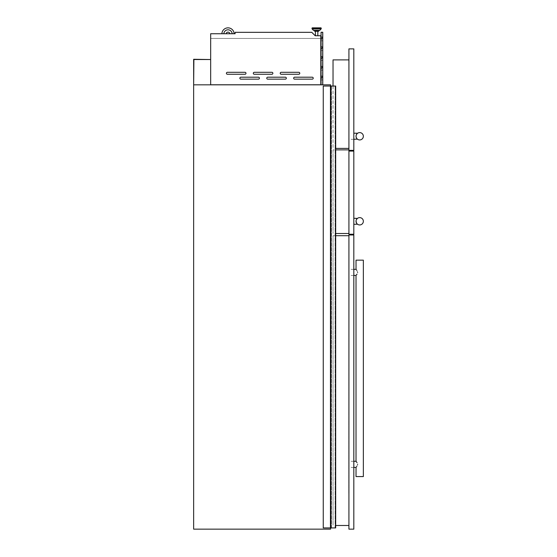 <?xml version="1.0" encoding="UTF-8"?>
<svg xmlns="http://www.w3.org/2000/svg" width="557" height="557" viewBox="0 0 557 557"><rect width="100%" height="100%" fill="white"/><g stroke="black" fill="none" stroke-linecap="round" stroke-linejoin="round"><path stroke-width="0.42" stroke-dasharray="2.79 2.09" d="M193.648 84.824L193.892 59.529L210.664 59.529L193.648 59.286L193.648 529.15L330.586 529.15L330.586 84.824L193.648 84.824M335.676 527.925L330.955 527.925L330.955 86.05L330.955 527.925L330.955 86.05L330.955 527.925L330.712 86.05L323.248 86.05L323.248 527.925L323.248 86.05L323.248 527.925L331.004 527.925L323.248 527.925L330.955 527.925L331.004 86.05L330.586 86.05L335.676 86.05L323.248 86.05L335.676 86.05L335.676 527.925L331.199 527.925L331.199 86.05L330.851 527.925L331.004 86.05L331.004 527.925L331.004 86.05L330.586 86.05L330.586 527.925L330.586 86.05L330.712 527.925L330.712 86.05L330.712 527.925L335.551 527.925L335.551 86.05L335.676 527.925L335.676 86.05M330.907 527.925L330.907 86.05L330.907 527.925M330.712 527.925L330.712 86.05M330.586 527.925L330.586 86.05M331.004 527.925L331.004 86.05L331.004 527.925M331.199 527.925L331.199 86.05M335.551 527.925L335.551 86.05M258.448 79.157A0.975 0.975 0 0 0 259.423 78.175A0.975 0.975 0 0 0 258.448 77.2L240.84 77.2A0.975 0.975 0 0 0 239.865 78.175A0.975 0.975 0 0 0 240.84 79.157L258.448 79.157A0.975 0.975 0 0 0 259.423 78.175A0.975 0.975 0 0 0 258.448 77.2L240.84 77.2A0.975 0.975 0 0 0 239.865 78.175A0.975 0.975 0 0 0 240.84 79.157L258.448 79.157A0.975 0.975 0 0 0 259.423 78.175A0.975 0.975 0 0 0 258.448 77.2L240.84 77.2A0.975 0.975 0 0 0 239.865 78.175A0.975 0.975 0 0 0 240.84 79.157L258.448 79.157M285.344 79.157A0.975 0.975 0 0 0 286.326 78.175A0.975 0.975 0 0 0 285.344 77.2L267.743 77.2A0.975 0.975 0 0 0 266.761 78.175A0.975 0.975 0 0 0 267.743 79.157L285.344 79.157A0.975 0.975 0 0 0 286.326 78.175A0.975 0.975 0 0 0 285.344 77.2L267.743 77.2A0.975 0.975 0 0 0 266.761 78.175A0.975 0.975 0 0 0 267.743 79.157L285.344 79.157A0.975 0.975 0 0 0 286.326 78.175A0.975 0.975 0 0 0 285.344 77.2L267.743 77.2A0.975 0.975 0 0 0 266.761 78.175A0.975 0.975 0 0 0 267.743 79.157L285.344 79.157M312.247 79.157A0.975 0.975 0 0 0 313.222 78.175A0.975 0.975 0 0 0 312.247 77.2L294.639 77.2A0.975 0.975 0 0 0 293.664 78.175A0.975 0.975 0 0 0 294.639 79.157L312.247 79.157A0.975 0.975 0 0 0 313.222 78.175A0.975 0.975 0 0 0 312.247 77.2L294.639 77.2A0.975 0.975 0 0 0 293.664 78.175A0.975 0.975 0 0 0 294.639 79.157L312.247 79.157A0.975 0.975 0 0 0 313.222 78.175A0.975 0.975 0 0 0 312.247 77.2L294.639 77.2A0.975 0.975 0 0 0 293.664 78.175A0.975 0.975 0 0 0 294.639 79.157L312.247 79.157M244.996 74.262A0.975 0.975 0 0 0 245.978 73.287A0.975 0.975 0 0 0 244.996 72.306L227.395 72.306A0.975 0.975 0 0 0 226.414 73.287A0.975 0.975 0 0 0 227.395 74.262L244.996 74.262A0.975 0.975 0 0 0 245.978 73.287A0.975 0.975 0 0 0 244.996 72.306L227.395 72.306A0.975 0.975 0 0 0 226.414 73.287A0.975 0.975 0 0 0 227.395 74.262L244.996 74.262A0.975 0.975 0 0 0 245.978 73.287A0.975 0.975 0 0 0 244.996 72.306L227.395 72.306A0.975 0.975 0 0 0 226.414 73.287A0.975 0.975 0 0 0 227.395 74.262L244.996 74.262M271.9 74.262A0.975 0.975 0 0 0 272.874 73.287A0.975 0.975 0 0 0 271.9 72.306L254.291 72.306A0.975 0.975 0 0 0 253.31 73.287A0.975 0.975 0 0 0 254.291 74.262L271.9 74.262A0.975 0.975 0 0 0 272.874 73.287A0.975 0.975 0 0 0 271.9 72.306L254.291 72.306A0.975 0.975 0 0 0 253.31 73.287A0.975 0.975 0 0 0 254.291 74.262L271.9 74.262A0.975 0.975 0 0 0 272.874 73.287A0.975 0.975 0 0 0 271.9 72.306L254.291 72.306A0.975 0.975 0 0 0 253.31 73.287A0.975 0.975 0 0 0 254.291 74.262L271.9 74.262M298.796 74.262A0.975 0.975 0 0 0 299.777 73.287A0.975 0.975 0 0 0 298.796 72.306L281.188 72.306A0.975 0.975 0 0 0 280.213 73.287A0.975 0.975 0 0 0 281.188 74.262L298.796 74.262A0.975 0.975 0 0 0 299.777 73.287A0.975 0.975 0 0 0 298.796 72.306L281.188 72.306A0.975 0.975 0 0 0 280.213 73.287A0.975 0.975 0 0 0 281.188 74.262L298.796 74.262A0.975 0.975 0 0 0 299.777 73.287A0.975 0.975 0 0 0 298.796 72.306L281.188 72.306A0.975 0.975 0 0 0 280.213 73.287A0.975 0.975 0 0 0 281.188 74.262L298.796 74.262M318.66 31.262L314.594 31.262L314.594 30.475L318.66 30.475L314.594 30.475L318.66 30.475L314.594 30.475L318.66 30.475L318.66 31.262L314.594 31.262L318.66 31.262M319.746 30.363L321.124 28.936L312.122 28.936L321.124 28.936L312.122 28.936L313.5 30.363L319.746 30.363M312.017 28.219L321.229 28.219L312.017 28.219L312.017 28.679L321.229 28.679L312.017 28.679L321.229 28.679L321.229 28.219L312.017 28.219A0.369 0.369 0 0 1 312.386 27.85L320.86 27.85L312.386 27.85M315.422 35.745L317.824 35.745L315.422 35.745L317.824 35.745L315.422 35.745L315.422 31.262L317.824 31.262L315.422 31.262M317.824 35.745L317.824 31.262M210.664 84.824L320.804 84.775L210.664 84.775L210.664 33.74L235.117 33.74L235.117 32.327L311.781 32.327L315.206 35.745L320.804 35.745L320.804 38.44L320.804 35.745L315.206 35.745L311.781 32.327L315.206 35.745L320.804 35.745L320.804 84.824L210.664 84.824L320.804 84.824M311.781 32.327L235.117 32.327L235.117 33.74L210.664 33.74L210.664 38.44L210.664 33.74L235.117 33.74L235.117 32.327L311.781 32.327M322.482 76.267L321.695 77.632L322.482 76.267M321.048 76.267L322.761 76.267L322.761 79.936L322.761 76.267L321.292 78.809L322.761 76.267L321.048 76.267L321.048 79.936L321.048 76.267M322.482 66.485L321.695 67.85L322.482 66.485M321.048 66.485L322.761 66.485L322.761 70.154L322.761 66.485L321.292 69.026L322.761 66.485L321.048 66.485L321.048 70.154L321.048 66.485M322.482 56.703L321.695 58.067L322.482 56.703M321.048 56.703L322.761 56.703L322.761 60.372L322.761 56.703L321.292 59.244L322.761 56.703L321.048 56.703L321.048 60.372L321.048 56.703M322.482 46.927L321.695 48.285L322.482 46.927M321.048 46.927L322.761 46.927L322.761 50.59L322.761 46.927L321.292 49.469L322.761 46.927L321.048 46.927L321.048 50.59L321.048 46.927M322.482 37.145L321.695 38.503L322.482 37.145M321.048 37.145L322.761 37.145L322.761 40.807L322.761 37.145L321.292 39.686L322.761 37.145L321.048 37.145L321.048 40.807L321.048 37.145M226.184 33.74L229.825 33.74L226.184 33.74A1.831 1.831 0 0 1 229.825 33.74L234.114 33.74A6.113 6.113 0 0 0 228.001 27.85A6.113 6.113 0 0 0 221.895 33.74L226.184 33.74A1.831 1.831 0 0 1 229.825 33.74L232.158 33.74A4.157 4.157 0 0 0 228.001 29.806A4.157 4.157 0 0 0 223.851 33.74L232.158 33.74A4.157 4.157 0 0 0 228.001 29.806A4.157 4.157 0 0 0 223.851 33.74L226.184 33.74A1.831 1.831 0 0 1 229.825 33.74M234.114 33.74L221.895 33.74A6.113 6.113 0 0 1 228.001 27.85A6.113 6.113 0 0 1 234.114 33.74A6.113 6.113 0 0 0 228.001 27.85A6.113 6.113 0 0 0 221.895 33.74M322.761 84.824L321.048 84.824L321.048 32.25L322.761 32.25L322.761 84.824L321.048 84.824M210.664 38.44L320.804 38.44L210.664 38.44M210.664 84.775L320.804 84.775M319.481 30.475L313.765 30.475L319.481 30.475M232.158 33.74A4.157 4.157 0 0 0 228.001 29.806A4.157 4.157 0 0 0 223.851 33.74M321.048 80.18L321.048 76.024L321.048 80.18L322.517 80.18L322.517 76.024L322.517 80.18L321.048 80.18M321.048 70.398L321.048 66.241L321.048 70.398L322.517 70.398L322.517 66.241L322.517 70.398L321.048 70.398M321.048 60.616L321.048 56.459L321.048 60.616L322.517 60.616L322.517 56.459L322.517 60.616L321.048 60.616M321.048 50.833L321.048 46.677L321.048 50.833L322.517 50.833L322.517 46.677L322.517 50.833L321.048 50.833M321.048 41.058L321.048 36.901L321.048 41.058L322.517 41.058L322.517 36.901L322.517 41.058L321.048 41.058M321.048 32.494L321.048 84.58L321.048 32.494L322.517 32.494L322.517 84.58L321.048 84.58L322.517 84.58L322.517 32.494L321.048 32.494M321.048 40.807L322.761 40.807L321.048 40.807M321.048 50.59L322.761 50.59L321.048 50.59M321.048 60.372L322.761 60.372L321.048 60.372M321.048 70.154L322.761 70.154L321.048 70.154M321.048 79.936L322.761 79.936L321.048 79.936M321.048 36.901L322.517 36.901L321.048 36.901M321.048 46.677L322.517 46.677L321.048 46.677M321.048 56.459L322.517 56.459L321.048 56.459M321.048 66.241L322.517 66.241L321.048 66.241M321.048 76.024L322.517 76.024L321.048 76.024M353.82 529.15L348.926 529.15L348.926 234.97L353.82 234.97L353.82 529.15M348.926 151.093L353.82 151.093L353.82 234.239L348.926 234.239L348.926 48.877L353.82 48.877L353.82 150.362L348.926 150.362M356.069 221.909L356.02 221.275C357.691 225.244 357.691 225.244 356.02 221.275L356.522 223.134M348.926 221.275L348.926 224.332L348.926 221.275M356.466 223.03L356.181 222.354M359.683 224.944A3.669 3.669 0 0 0 363.352 221.275A3.669 3.669 0 0 0 359.683 217.613A3.669 3.669 0 0 0 356.02 221.275A3.669 3.669 0 0 0 359.683 224.944M356.034 220.955L356.292 219.89M356.543 219.381L357.295 218.497M356.459 219.535L356.146 220.321M356.076 220.642L356.236 220.036M353.82 218.219L357.636 218.24M356.466 219.521L356.181 220.203M348.926 149.875L333.03 149.875L333.03 233.508L333.03 149.875L335.676 149.875M335.676 233.508L348.926 233.508M356.034 136.59L356.459 138.011M356.543 138.157L357.322 139.069M353.82 139.32L348.926 139.32L348.926 136.263L348.926 139.32L348.926 136.263L348.926 139.32L357.657 139.32L356.842 138.575M356.765 138.477L357.566 139.257M356.069 136.862L356.02 136.263C357.698 140.225 357.698 140.225 356.02 136.263C357.691 132.301 357.691 132.301 356.02 136.263L356.292 134.871M356.466 138.018L356.146 135.309M359.683 139.932A3.669 3.669 0 0 0 363.352 136.263A3.669 3.669 0 0 0 359.683 132.594A3.669 3.669 0 0 0 356.02 136.263A3.669 3.669 0 0 0 359.683 139.932M348.926 136.263L348.926 133.207L348.926 136.263M348.926 59.884L348.926 148.406L348.926 59.884L333.03 59.884L333.03 148.406L333.03 86.05M356.271 134.926L357.545 133.283M356.076 135.63L356.236 135.017M356.647 134.209L357.566 133.269M353.82 133.207L357.636 133.22M356.473 134.495L356.181 135.184M335.676 148.406L348.926 148.406M356.738 270.249L357.657 272.387L357.044 274.086M348.926 272.387L348.926 269.33L348.926 272.387M356.738 466.488L357.657 464.35L357.044 462.651M348.926 464.35L348.926 467.407L348.926 464.35M363.352 260.161L356.02 260.161M363.352 476.576L356.02 476.576M348.926 261.379L348.807 493.69L348.926 261.379M348.926 235.708L348.926 525.481L348.926 235.708L333.03 235.708L333.03 525.481L333.03 235.708L335.676 235.708M335.676 525.481L348.926 525.481M330.461 527.925L330.461 86.05M335.599 527.925L335.599 86.05M335.627 527.925L335.627 86.05M335.502 527.925L335.502 86.05L335.502 527.925M335.349 527.925L335.349 86.05L335.349 527.925M335.112 527.925L335.112 86.05L335.112 527.925M331.443 527.925L331.443 86.05L331.443 527.925M331.025 527.925L331.018 86.05L331.025 527.925M330.858 527.925L330.858 86.05L330.858 527.925M357.657 224.332L353.82 224.332M353.82 275.443L348.926 275.443M353.82 467.407L348.926 467.407M353.82 461.293L348.926 461.293M353.82 269.33L348.926 269.33"/><path stroke-width="0.84" d="M330.586 86.05L330.586 84.824L193.648 84.824L193.892 59.529L210.664 59.529L193.648 59.286L193.648 529.15L330.586 529.15L330.586 527.925M335.551 86.05L335.551 527.925L335.676 86.05L323.248 86.05L323.248 527.925L330.461 527.925L330.461 86.05M335.551 527.925L330.461 527.925M330.712 527.925L330.712 86.05M239.865 78.175A0.975 0.975 0 0 0 240.84 79.157L258.448 79.157A0.975 0.975 0 0 0 259.423 78.175A0.975 0.975 0 0 0 258.448 77.2L240.84 77.2A0.975 0.975 0 0 0 239.865 78.175M266.761 78.175A0.975 0.975 0 0 0 267.743 79.157L285.344 79.157A0.975 0.975 0 0 0 286.326 78.175A0.975 0.975 0 0 0 285.344 77.2L267.743 77.2A0.975 0.975 0 0 0 266.761 78.175M293.664 78.175A0.975 0.975 0 0 0 294.639 79.157L312.247 79.157A0.975 0.975 0 0 0 313.222 78.175A0.975 0.975 0 0 0 312.247 77.2L294.639 77.2A0.975 0.975 0 0 0 293.664 78.175M226.414 73.287A0.975 0.975 0 0 0 227.395 74.262L244.996 74.262A0.975 0.975 0 0 0 245.978 73.287A0.975 0.975 0 0 0 244.996 72.306L227.395 72.306A0.975 0.975 0 0 0 226.414 73.287M253.31 73.287A0.975 0.975 0 0 0 254.291 74.262L271.9 74.262A0.975 0.975 0 0 0 272.874 73.287A0.975 0.975 0 0 0 271.9 72.306L254.291 72.306A0.975 0.975 0 0 0 253.31 73.287M280.213 73.287A0.975 0.975 0 0 0 281.188 74.262L298.796 74.262A0.975 0.975 0 0 0 299.777 73.287A0.975 0.975 0 0 0 298.796 72.306L281.188 72.306A0.975 0.975 0 0 0 280.213 73.287M312.017 28.219L321.229 28.219L321.229 28.679A0.369 0.369 0 0 1 321.124 28.936A0.369 0.369 0 0 0 321.229 28.679L312.017 28.679A0.369 0.369 0 0 0 312.122 28.936L321.124 28.936L319.746 30.363A0.369 0.369 0 0 1 319.481 30.475A0.369 0.369 0 0 0 319.746 30.363L313.5 30.363A0.369 0.369 0 0 0 313.765 30.475L319.481 30.475L318.66 30.475L318.66 31.262L314.594 31.262L314.594 30.475L313.765 30.475A0.369 0.369 0 0 1 313.5 30.363L312.122 28.936A0.369 0.369 0 0 1 312.017 28.679L312.017 28.219A0.369 0.369 0 0 1 312.386 27.85L320.86 27.85L312.386 27.85M321.229 28.219A0.369 0.369 0 0 0 320.86 27.85A0.369 0.369 0 0 1 321.229 28.219M317.824 35.745L317.824 31.262M315.422 35.745L315.422 31.262M226.184 33.74A1.831 1.831 0 0 1 229.825 33.74M210.664 84.775L320.804 84.775L320.804 35.745L315.206 35.745L311.781 32.327L235.117 32.327L235.117 33.74L210.664 33.74L210.664 84.824M234.114 33.74A6.113 6.113 0 0 0 228.001 27.85A6.113 6.113 0 0 0 221.895 33.74M232.158 33.74A4.157 4.157 0 0 0 228.001 29.806A4.157 4.157 0 0 0 223.851 33.74M322.761 84.824L322.761 32.25L321.048 32.25L321.048 84.824M348.926 234.97L348.926 529.15L353.82 529.15L353.82 234.97L348.926 234.97M348.926 151.093L348.926 234.239L353.82 234.239L353.82 151.093L348.926 151.093L348.926 48.877L353.82 48.877L353.82 150.362L348.926 150.362M357.462 224.193L353.82 224.332M356.034 220.955L356.522 223.134M357.322 224.081L356.466 223.03M356.181 222.354L356.069 221.909M359.683 224.944A3.669 3.669 0 0 0 363.352 221.275A3.669 3.669 0 0 0 359.683 217.613A3.669 3.669 0 0 0 356.02 221.275A3.669 3.669 0 0 0 359.683 224.944M356.292 219.89L356.543 219.381M357.295 218.497L353.82 218.219M357.545 218.302L356.459 219.535M356.02 221.275L356.076 220.642M356.334 219.785L356.647 219.221M356.738 219.096L356.466 219.521M348.926 233.508L335.676 233.508M348.926 149.875L335.676 149.875M356.076 135.63L356.034 136.59M357.322 139.069L353.82 139.32M356.459 138.011L356.146 137.224M359.683 139.932A3.669 3.669 0 0 0 363.352 136.263A3.669 3.669 0 0 0 359.683 132.594A3.669 3.669 0 0 0 356.02 136.263A3.669 3.669 0 0 0 359.683 139.932M356.292 134.871L356.647 134.209M357.636 133.22L353.82 133.207M357.037 133.722L356.473 134.495M348.926 59.884L333.03 59.884L333.03 86.05M348.926 148.406L335.676 148.406M357.044 274.086L356.02 275.443L353.82 275.443M357.657 272.387C355.791 276.314 355.791 276.314 357.657 272.387C355.791 268.46 355.791 268.46 357.657 272.387M357.657 464.35C355.791 468.277 355.791 468.277 357.657 464.35C355.791 460.423 355.791 460.423 357.657 464.35M353.82 269.33L356.034 269.344L356.02 260.161L363.352 260.161L363.352 476.576L356.02 476.576L356.034 467.386L353.82 467.407M356.452 466.863L356.738 466.488M357.044 462.651L356.02 461.293L353.82 461.293M356.452 269.867L356.738 270.249M348.926 525.481L335.676 525.481M348.926 235.708L335.676 235.708M335.627 527.925L335.627 86.05M335.599 527.925L335.599 86.05M335.676 527.925L335.676 86.05M356.02 275.443L356.02 461.293"/></g></svg>
